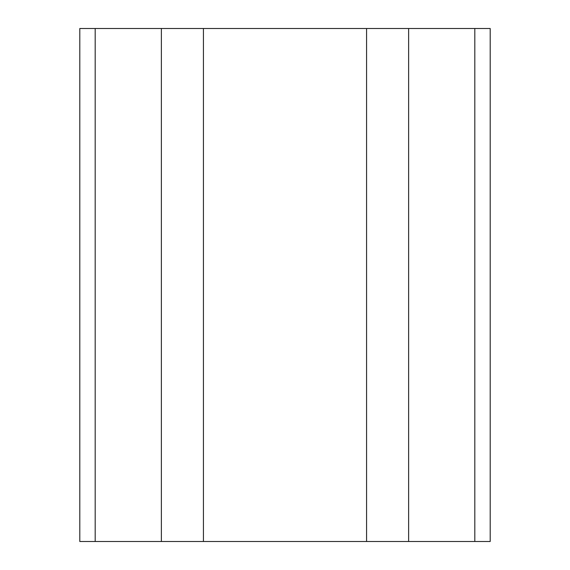 <?xml version="1.0" encoding="UTF-8"?>
<svg xmlns="http://www.w3.org/2000/svg" width="570" height="570" viewBox="0 0 570 570"><rect width="100%" height="100%" fill="white"/><g stroke="black" fill="none" stroke-linecap="round" stroke-linejoin="round"><path stroke-width="0.85" d="M161.367 541.5L161.367 28.5L203.433 28.5L203.433 541.5L79.8 541.5L79.8 28.5L161.367 28.5M203.433 28.5L490.2 28.5L490.2 541.5L366.567 541.5L366.567 28.5M203.433 541.5L366.567 541.5M408.633 28.5L408.633 541.5M95.19 28.5L95.19 541.5M474.81 28.5L474.81 541.5"/></g></svg>

